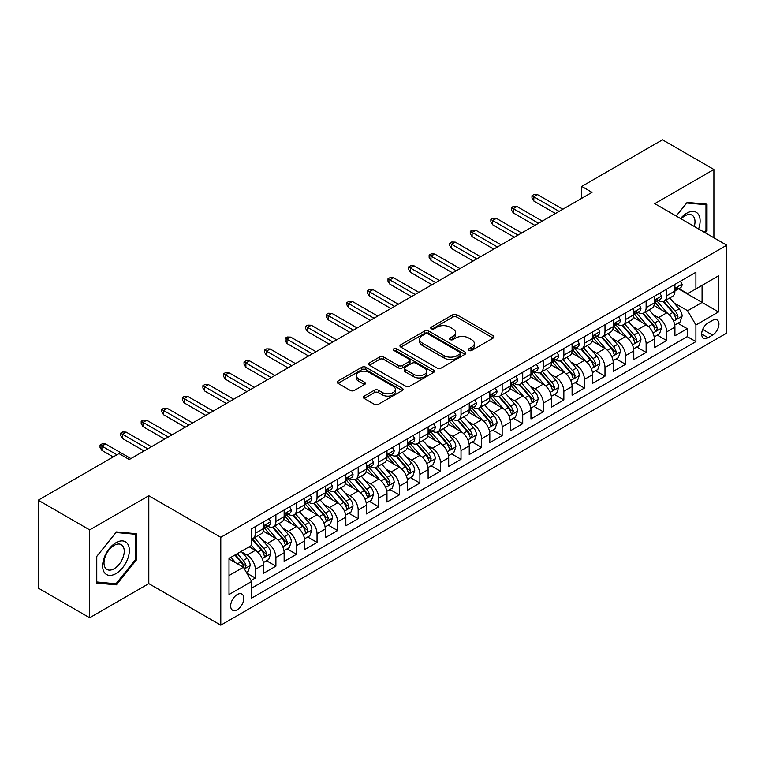 <?xml version="1.0" encoding="UTF-8"?>
<svg xmlns="http://www.w3.org/2000/svg" width="765" height="765" viewBox="0 0 765 765"><rect width="100%" height="100%" fill="white"/><g stroke="black" fill="none" stroke-linecap="round" stroke-linejoin="round"><path stroke-width="1.15" d="M468.888 350.447A1.999 1.157 0 0 0 471.718 350.447L493.167 338.063A2.859 1.645 0 0 0 493.999 336.896A2.859 1.645 0 0 0 493.167 335.73L456.829 314.75A2.859 1.645 0 0 0 452.794 314.75L431.336 327.133A1.999 1.157 0 0 0 430.752 327.946A1.999 1.157 0 0 0 431.336 328.759A1.999 1.157 0 0 0 434.166 328.759L436.939 327.162A9.132 5.279 0 0 1 449.858 327.162L452.89 328.912A9.132 5.279 0 0 1 455.567 332.641A9.132 5.279 0 0 1 452.89 336.37L450.116 337.967A1.999 1.157 0 0 0 449.533 338.79A1.999 1.157 0 0 0 450.116 339.603A1.999 1.157 0 0 0 452.937 339.603L455.72 337.996A9.132 5.279 0 0 1 468.639 337.996L471.67 339.746A9.132 5.279 0 0 1 474.338 343.475A9.132 5.279 0 0 1 471.67 347.205L468.888 348.811A1.999 1.157 0 0 0 468.304 349.624A1.999 1.157 0 0 0 468.888 350.447L468.888 348.811M237.246 609.753A9.304 5.374 120 0 0 243.318 601.548A9.304 5.374 120 0 0 241.893 594.089A9.304 5.374 120 0 0 237.246 594.548A9.304 5.374 120 0 0 231.164 602.753A9.304 5.374 120 0 0 232.589 610.212A9.304 5.374 120 0 0 237.246 609.753M364.159 396.107A2.859 1.645 0 0 0 363.327 397.274A2.859 1.645 0 0 0 364.159 398.431L374.362 404.322A2.859 1.645 0 0 0 378.398 404.322L402.218 390.571A2.859 1.645 0 0 0 403.05 389.404A2.859 1.645 0 0 0 402.218 388.238L365.88 367.257A2.859 1.645 0 0 0 361.845 367.257L338.015 381.008A2.859 1.645 0 0 0 337.183 382.175A2.859 1.645 0 0 0 338.015 383.341L350.332 390.446A2.859 1.645 0 0 0 354.367 390.446L364.57 384.566A2.859 1.645 0 0 0 365.402 383.399A2.859 1.645 0 0 0 364.57 382.232L358.46 378.704A7.64 4.408 0 0 1 356.222 375.586A7.64 4.408 0 0 1 360.937 371.513A7.64 4.408 0 0 1 369.256 372.469L393.181 386.287A7.64 4.408 0 0 1 395.419 389.404A7.64 4.408 0 0 1 390.705 393.478A7.64 4.408 0 0 1 382.385 392.522L378.398 390.217A2.859 1.645 0 0 0 374.362 390.217L364.159 396.107L364.159 398.431M148.802 495.749L89.668 529.896L38.25 500.205L38.25 588.084L89.668 617.766L148.802 583.628L220.789 625.187L220.789 537.317L148.802 495.749L148.802 583.628M713.898 237.781L713.898 169.495L654.764 203.643L726.75 245.202L220.789 537.317M713.898 169.495L662.48 139.813L581.744 186.421L581.744 198.298M38.25 500.205L118.977 453.597L129.266 459.536L592.034 192.359L581.744 186.421M437.14 368.07A2.859 1.645 0 0 0 441.185 368.07L465.005 354.319A2.859 1.645 0 0 0 465.837 353.153A2.859 1.645 0 0 0 465.005 351.986L428.668 331.006A2.859 1.645 0 0 0 424.623 331.006L400.803 344.757A2.859 1.645 0 0 0 399.971 345.923A2.859 1.645 0 0 0 400.803 347.09L437.14 368.07M394.635 350.877A1.999 1.157 0 0 1 396.662 351.154L396.662 348.783L433.612 370.107A2.859 1.645 0 0 1 434.444 371.274A2.859 1.645 0 0 1 433.612 372.44L409.791 386.201A2.859 1.645 0 0 1 405.746 386.201L369.409 365.221L369.409 362.887A2.859 1.645 0 0 0 368.577 364.054A2.859 1.645 0 0 0 369.409 365.221M369.409 362.887L379.603 356.997A2.859 1.645 0 0 1 383.647 356.997L398.383 365.507A2.859 1.645 0 0 0 402.419 365.507L409.179 361.606A2.859 1.645 0 0 0 410.021 360.439A2.859 1.645 0 0 0 409.179 359.273L393.841 350.418A1.999 1.157 0 0 1 393.258 349.595A1.999 1.157 0 0 1 394.491 348.534A1.999 1.157 0 0 1 396.662 348.783M251.073 580.511L255.338 578.044L246.808 573.119M241.95 552.148L247.114 555.122A11.638 6.713 60 0 1 255.338 569.38L263.571 564.627L263.571 573.291L275.907 566.167L266.555 560.764M262.519 540.272L267.683 543.255A11.638 6.713 60 0 1 275.907 557.503L284.14 552.751L284.14 561.424L296.476 554.3L287.114 548.897M283.088 528.395L288.252 531.379A11.638 6.713 60 0 1 296.476 545.627L304.7 540.874L304.7 549.547L317.045 542.423L307.683 537.02M303.657 516.518L308.821 519.502A11.638 6.713 60 0 1 317.045 533.75L325.268 529.007L325.268 537.671L337.614 530.547L328.252 525.144M324.217 504.651L329.38 507.625A11.638 6.713 60 0 1 337.614 521.883L345.837 517.13L345.837 525.794L358.183 518.67L348.821 513.267M344.786 492.775L349.949 495.758A11.638 6.713 60 0 1 358.183 510.006L366.406 505.254L366.406 513.927L378.742 506.793L369.39 501.391M365.354 480.898L370.518 483.882A11.638 6.713 60 0 1 378.742 498.13L386.975 493.377L386.975 502.05L399.311 494.926L389.959 489.524M385.923 469.022L391.087 472.005A11.638 6.713 60 0 1 399.311 486.253L407.544 481.501L407.544 490.174L419.88 483.05L410.528 477.647M406.492 457.145L411.656 460.128A11.638 6.713 60 0 1 419.88 474.377L428.113 469.634L428.113 478.297L440.449 471.173L431.087 465.77M427.061 445.278L432.225 448.252A11.638 6.713 60 0 1 440.449 462.509L448.673 457.757L448.673 466.421L461.018 459.296L451.656 453.894M447.63 433.401L452.794 436.385A11.638 6.713 60 0 1 461.018 450.633L469.241 445.88L469.241 454.553L481.587 447.429L472.225 442.017M468.19 421.525L473.353 424.508A11.638 6.713 60 0 1 481.587 438.756L489.81 434.004L489.81 442.677L502.156 435.553L492.794 430.15M488.759 409.648L493.922 412.631A11.638 6.713 60 0 1 502.156 426.88L510.379 422.127L510.379 430.8L522.715 423.676L513.363 418.273M509.327 397.771L514.491 400.755A11.638 6.713 60 0 1 522.715 415.003L530.948 410.26L530.948 418.924L543.284 411.8L533.932 406.397M529.896 385.904L535.06 388.878A11.638 6.713 60 0 1 543.284 403.136L551.517 398.383L551.517 407.047L563.853 399.923L554.501 394.52M550.465 374.028L555.629 377.011A11.638 6.713 60 0 1 563.853 391.259L572.086 386.507L572.086 395.18L584.422 388.056L575.06 382.653M571.034 362.151L576.198 365.135A11.638 6.713 60 0 1 584.422 379.383L592.645 374.63L592.645 383.303L604.991 376.179L595.629 370.776M591.603 350.274L596.767 353.258A11.638 6.713 60 0 1 604.991 367.506L613.214 362.763L613.214 371.427L625.56 364.303L616.198 358.9M612.163 338.407L617.326 341.381A11.638 6.713 60 0 1 625.56 355.629L633.783 350.886L633.783 359.55L646.129 352.426L636.767 347.023M632.731 326.531L637.895 329.514A11.638 6.713 60 0 1 646.129 343.762L654.352 339.01L654.352 347.673L666.688 340.549L666.688 331.886A11.638 6.713 -120 0 0 658.464 317.638L653.3 314.654M657.336 335.147L666.688 340.549M263.571 564.627A11.638 6.713 -120 0 0 255.338 550.379L249.17 546.812M284.14 552.751A11.638 6.713 -120 0 0 275.907 538.503L263.189 531.159M304.7 540.874A11.638 6.713 -120 0 0 296.476 526.626L283.758 519.282M325.268 529.007A11.638 6.713 -120 0 0 317.045 514.749L304.327 507.405M345.837 517.13A11.638 6.713 -120 0 0 337.614 502.882L324.896 495.538M366.406 505.254A11.638 6.713 -120 0 0 358.183 491.006L345.455 483.662M386.975 493.377A11.638 6.713 -120 0 0 378.742 479.129L366.024 471.785M407.544 481.501A11.638 6.713 -120 0 0 399.311 467.252L386.593 459.908M428.113 469.634A11.638 6.713 -120 0 0 419.88 455.376L407.162 448.041M448.673 457.757A11.638 6.713 -120 0 0 440.449 443.509L427.731 436.165M469.241 445.88A11.638 6.713 -120 0 0 461.018 431.632L448.3 424.288M489.81 434.004A11.638 6.713 -120 0 0 481.587 419.755L468.869 412.411M510.379 422.127A11.638 6.713 -120 0 0 502.156 407.879L489.428 400.535M530.948 410.26A11.638 6.713 -120 0 0 522.715 396.012L509.997 388.668M551.517 398.383A11.638 6.713 -120 0 0 543.284 384.135L530.566 376.791M572.086 386.507A11.638 6.713 -120 0 0 563.853 372.259L551.135 364.915M592.645 374.63A11.638 6.713 -120 0 0 584.422 360.382L571.704 353.038M613.214 362.763A11.638 6.713 -120 0 0 604.991 348.505L592.273 341.161M633.783 350.886A11.638 6.713 -120 0 0 625.56 336.638L612.841 329.294M654.352 339.01A11.638 6.713 -120 0 0 646.129 324.762L633.401 317.418M712.559 320.363L708.036 322.983A9.017 5.202 120 0 0 702.146 330.929A9.017 5.202 120 0 0 703.523 338.149A9.017 5.202 120 0 0 708.036 337.7L712.559 335.089A9.017 5.202 120 0 0 718.45 327.143A9.017 5.202 120 0 0 717.063 319.923A9.017 5.202 120 0 0 712.559 320.363M220.789 625.187L726.75 333.071L726.75 245.202M229.012 575.548L243.413 567.238L251.637 581.486L251.637 598.115L695.901 341.62L695.901 325.001L687.668 310.753L673.869 302.777M251.637 581.486L229.012 594.548L229.012 558.45L251.637 545.388L251.637 528.768L695.901 272.273L695.901 288.902L718.526 275.84L718.526 311.938L695.901 325.001M267.578 526.091L267.683 526.157A11.638 6.713 60 0 0 273.497 526.731L281.73 521.979A11.638 6.713 -120 0 0 284.14 516.652L284.14 510.006M288.137 514.214L288.252 514.281A11.638 6.713 60 0 0 294.066 514.855L302.29 510.102A11.638 6.713 -120 0 0 304.7 504.776L304.7 498.13M308.706 502.337L308.821 502.404A11.638 6.713 60 0 0 314.635 502.978L322.859 498.225A11.638 6.713 -120 0 0 325.268 492.899L325.268 486.253M329.275 490.47L329.38 490.528A11.638 6.713 60 0 0 335.204 491.101L343.428 486.358A11.638 6.713 -120 0 0 345.837 481.032L345.837 474.377M349.844 478.594L349.949 478.651A11.638 6.713 60 0 0 355.773 479.234L363.997 474.482A11.638 6.713 -120 0 0 366.406 469.155L366.406 462.5M370.413 466.717L370.518 466.784A11.638 6.713 60 0 0 376.332 467.358L384.566 462.605A11.638 6.713 -120 0 0 386.975 457.279L386.975 450.633M390.982 454.84L391.087 454.907A11.638 6.713 60 0 0 396.901 455.481L405.134 450.728A11.638 6.713 -120 0 0 407.544 445.402L407.544 438.756M411.551 442.964L411.656 443.031A11.638 6.713 60 0 0 417.47 443.604L425.703 438.861A11.638 6.713 -120 0 0 428.113 433.535L428.113 426.88M432.11 431.097L432.225 431.154A11.638 6.713 60 0 0 438.039 431.728L446.263 426.985A11.638 6.713 -120 0 0 448.673 421.658L448.673 415.003M452.679 419.22L452.794 419.277A11.638 6.713 60 0 0 458.608 419.861L466.832 415.108A11.638 6.713 -120 0 0 469.241 409.782L469.241 403.136M473.248 407.343L473.353 407.41A11.638 6.713 60 0 0 479.177 407.984L487.401 403.232A11.638 6.713 -120 0 0 489.81 397.905L489.81 391.259M493.817 395.467L493.922 395.534A11.638 6.713 60 0 0 499.746 396.107L507.97 391.355A11.638 6.713 -120 0 0 510.379 386.029L510.379 379.383M514.386 383.6L514.491 383.657A11.638 6.713 60 0 0 520.305 384.231L528.538 379.488A11.638 6.713 -120 0 0 530.948 374.161L530.948 367.506M534.955 371.723L535.06 371.78A11.638 6.713 60 0 0 540.874 372.364L549.107 367.611A11.638 6.713 -120 0 0 551.517 362.285L551.517 355.629M555.524 359.846L555.629 359.904A11.638 6.713 60 0 0 561.443 360.487L569.676 355.735A11.638 6.713 -120 0 0 572.086 350.408L572.086 343.762M576.083 347.97L576.198 348.037A11.638 6.713 60 0 0 582.012 348.611L590.236 343.858A11.638 6.713 -120 0 0 592.645 338.532L592.645 331.886M596.652 336.093L596.767 336.16A11.638 6.713 60 0 0 602.581 336.734L610.805 331.981A11.638 6.713 -120 0 0 613.214 326.655L613.214 320.009M617.221 324.226L617.326 324.284A11.638 6.713 60 0 0 623.15 324.857L631.374 320.114A11.638 6.713 -120 0 0 633.783 314.788L633.783 308.132M637.79 312.349L637.895 312.407A11.638 6.713 60 0 0 643.719 312.99L651.943 308.238A11.638 6.713 -120 0 0 654.352 302.911L654.352 296.256M251.637 588.142L687.257 336.638L687.257 328.682L674.921 335.806L674.921 327.133A11.638 6.713 -120 0 0 666.688 312.885L653.97 305.541M658.359 300.473L658.464 300.54A11.638 6.713 -120 0 0 664.278 301.114A11.638 6.713 -120 0 0 666.688 295.787L666.688 289.132M664.278 301.114L672.511 296.361A11.638 6.713 -120 0 0 674.921 291.035L674.921 284.389M255.338 526.626L255.338 533.281A11.638 6.713 60 0 1 252.928 538.608A11.638 6.713 60 0 1 251.637 539.076M252.928 538.608L261.161 533.855A11.638 6.713 -120 0 0 263.571 528.529L263.571 521.873M275.907 514.749L275.907 521.405A11.638 6.713 60 0 1 273.497 526.731M296.476 502.882L296.476 509.528A11.638 6.713 60 0 1 294.066 514.855M317.045 491.006L317.045 497.652A11.638 6.713 60 0 1 314.635 502.978M337.614 479.129L337.614 485.775A11.638 6.713 60 0 1 335.204 491.101M358.183 467.252L358.183 473.908A11.638 6.713 60 0 1 355.773 479.234M378.742 455.376L378.742 462.031A11.638 6.713 60 0 1 376.332 467.358M399.311 443.509L399.311 450.155A11.638 6.713 60 0 1 396.901 455.481M419.88 431.632L419.88 438.278A11.638 6.713 60 0 1 417.47 443.604M440.449 419.755L440.449 426.401A11.638 6.713 60 0 1 438.039 431.728M461.018 407.879L461.018 414.534A11.638 6.713 60 0 1 458.608 419.861M481.587 396.002L481.587 402.658A11.638 6.713 60 0 1 479.177 407.984M502.156 384.135L502.156 390.781A11.638 6.713 60 0 1 499.746 396.107M522.715 372.259L522.715 378.905A11.638 6.713 60 0 1 520.305 384.231M543.284 360.382L543.284 367.037A11.638 6.713 60 0 1 540.874 372.364M563.853 348.505L563.853 355.161A11.638 6.713 60 0 1 561.443 360.487M584.422 336.638L584.422 343.284A11.638 6.713 60 0 1 582.012 348.611M604.991 324.762L604.991 331.408A11.638 6.713 60 0 1 602.581 336.734M625.56 312.885L625.56 319.531A11.638 6.713 60 0 1 623.15 324.857M646.129 301.008L646.129 307.664A11.638 6.713 60 0 1 643.719 312.99M646.129 343.762L646.129 352.426M625.56 355.629L625.56 364.303M604.991 367.506L604.991 376.179M584.422 379.383L584.422 388.056M563.853 391.259L563.853 399.923M543.284 403.136L543.284 411.8M522.715 415.003L522.715 423.676M502.156 426.88L502.156 435.553M481.587 438.756L481.587 447.429M461.018 450.633L461.018 459.296M440.449 462.509L440.449 471.173M419.88 474.377L419.88 483.05M399.311 486.253L399.311 494.926M378.742 498.13L378.742 506.793M358.183 510.006L358.183 518.67M337.614 521.883L337.614 530.547M317.045 533.75L317.045 542.423M296.476 545.627L296.476 554.3M275.907 557.503L275.907 566.167M255.338 569.38L255.338 578.044M243.413 567.238L229.012 558.928M687.668 310.753L702.069 302.433L702.069 285.335L718.526 275.84M678.517 288.835L718.526 311.938M678.928 288.596L687.668 293.645L695.901 288.902M89.668 529.896L89.668 617.766M677.905 323.279L687.257 328.682M687.257 336.638L695.901 341.62M705.273 232.799L707.003 230.648L707.003 204.179L687.161 202.409L676.212 216.026M96.562 583.083L116.404 584.852L136.256 560.162L136.256 533.702L116.404 531.933L96.562 556.624L96.562 583.083M705.98 230.055L707.003 230.648M135.223 559.569L136.256 560.162M114.31 583.647L116.404 584.852M469.691 350.724L471.67 349.586A9.132 5.279 0 0 0 474.338 345.857L474.338 343.475M455.567 332.641L455.567 335.013A9.132 5.279 0 0 1 452.89 338.742L450.91 339.889M493.129 338.082L456.829 317.121A2.859 1.645 0 0 0 452.794 317.121L432.139 329.046M464.967 354.338L428.668 333.377A2.859 1.645 0 0 0 424.623 333.377L400.841 347.109M459.956 353.966A1.999 1.157 0 0 0 460.54 353.153A1.999 1.157 0 0 0 459.956 352.34L428.056 333.923A1.999 1.157 0 0 0 425.235 333.923L422.309 335.615A9.132 5.279 0 0 0 419.631 339.344A9.132 5.279 0 0 0 422.309 343.074L444.111 355.658A9.132 5.279 0 0 0 457.03 355.658L459.956 353.966L459.956 356.347A1.999 1.157 0 0 0 460.54 355.524L460.54 353.153M419.631 339.344L419.631 341.716A9.132 5.279 0 0 0 422.309 345.445L422.309 343.074M459.956 356.347L457.03 358.03A9.132 5.279 0 0 1 444.111 358.03L422.309 345.445M369.447 365.24L379.603 359.378L379.603 356.997M410.021 360.439L410.021 362.811A2.859 1.645 0 0 1 409.179 363.977L402.419 367.879A2.859 1.645 0 0 1 398.383 367.879L383.647 359.378A2.859 1.645 0 0 0 379.603 359.378M396.662 351.154L433.573 372.469M413.674 374.334A7.64 4.408 0 0 0 422.003 375.29A7.64 4.408 0 0 0 426.717 371.216A7.64 4.408 0 0 0 424.479 368.099L416.045 363.232A2.859 1.645 0 0 0 412.01 363.232L405.249 367.143A2.859 1.645 0 0 0 404.408 368.309A2.859 1.645 0 0 0 405.249 369.466L413.674 374.334L413.674 376.715A7.64 4.408 0 0 0 422.003 377.671A7.64 4.408 0 0 0 426.717 373.597L426.717 371.216M404.408 368.309L404.408 370.681A2.859 1.645 0 0 0 405.249 371.847L405.249 369.466M413.674 376.715L405.249 371.847M395.419 389.404L395.419 391.776A7.64 4.408 0 0 1 390.705 395.849A7.64 4.408 0 0 1 382.385 394.893L378.398 392.588A2.859 1.645 0 0 0 374.362 392.588L364.197 398.46M356.222 375.586L356.222 377.967A7.64 4.408 0 0 0 358.46 381.085L358.46 378.704M364.532 384.585L358.46 381.085M402.218 388.238L402.218 390.571L365.88 369.629A2.859 1.645 0 0 0 361.845 369.629L338.053 383.361L338.015 381.008M674.749 325.096L680.066 322.027L682.122 316.088A7.707 4.447 -120 0 0 679.119 308.85L669.719 297.977M667.835 313.64L657.097 301.2M661.725 310.016L655.49 302.797A18.475 10.662 -120 0 0 654.917 302.156M663.236 301.534L672.741 312.531A7.707 4.447 60 0 1 675.485 317.848L676.05 318.756L677.092 318.613L677.953 316.423A7.707 4.447 -120 0 0 675.208 311.106L665.808 300.234M663.79 301.353L674.003 313.172A3.93 2.266 60 0 1 674.998 314.711L677.953 316.423M680.372 281.243L682.122 284.264A7.707 4.447 60 0 1 680.525 287.678L676.614 289.935A7.707 4.447 -120 0 0 677.953 288.156L677.79 287.477M675.179 290.298L675.208 290.298A7.707 4.447 -120 0 0 676.614 289.935M676.958 287.583L677.953 288.156C677.474 286.999 676.652 287.468 675.485 289.581A7.707 4.447 60 0 1 674.921 290.681M559.119 211.36L533.827 196.748L533.827 201.023L531.971 198.059L531.971 195.687L533.827 196.748L537.527 194.616L562.83 209.218M533.827 201.023L555.419 213.492M531.971 195.687L534.027 194.492L537.527 194.616M698.598 228.945A18.905 10.92 120 0 0 686.75 213.196A18.905 10.92 120 0 0 680.554 218.532M694.276 226.45A14.315 8.262 120 0 0 692.029 215.156A14.315 8.262 120 0 0 684.876 215.864A14.315 8.262 120 0 0 681.127 218.857M676.25 216.046L686.75 202.993L705.98 204.714L705.98 230.351L704.412 232.302M704.699 203.978L705.98 204.714M127.573 559.186A18.905 10.92 120 0 0 122.677 540.922A18.905 10.92 120 0 0 104.413 557.121A18.905 10.92 120 0 0 109.309 575.385A18.905 10.92 120 0 0 127.573 559.186M122.888 557.857A14.315 8.262 120 0 0 121.281 544.68A14.315 8.262 120 0 0 105.36 556.289A14.315 8.262 120 0 0 106.966 569.466A14.315 8.262 120 0 0 122.888 557.857M96.763 582.079L96.763 556.432L115.993 532.517L135.223 534.228L135.223 559.875L115.993 583.8L96.562 581.955M133.952 533.492L135.223 534.228M654.18 336.973L659.497 333.903L661.553 327.965A7.707 4.447 -120 0 0 658.55 320.726L649.15 309.844M647.267 325.507L636.528 313.076M641.156 321.893L634.921 314.673A18.475 10.662 -120 0 0 634.348 314.032M642.667 313.401L652.172 324.408A7.707 4.447 60 0 1 654.917 329.715L655.481 330.633L656.523 330.49L657.393 328.29A7.707 4.447 -120 0 0 654.639 322.983L645.239 312.101M643.222 313.229L653.444 325.049A3.93 2.266 60 0 1 654.429 326.588L657.393 328.29M633.611 348.85L638.928 345.78L640.984 339.842A7.707 4.447 -120 0 0 637.981 332.603L628.581 321.721M626.698 337.384L615.959 324.953M620.587 333.77L614.352 326.55A18.475 10.662 -120 0 0 613.779 325.909M622.098 325.278L631.603 336.284A7.707 4.447 60 0 1 634.357 341.592L634.912 342.51L635.954 342.357L636.824 340.167A7.707 4.447 -120 0 0 634.07 334.86L624.68 323.978M622.662 325.096L632.875 336.925A3.93 2.266 60 0 1 633.86 338.465L636.824 340.167M613.042 360.717L618.359 357.657L620.415 351.718A7.707 4.447 -120 0 0 617.412 344.48L608.012 333.597M606.129 349.261L595.39 336.83M600.018 345.637L593.783 338.426A18.475 10.662 -120 0 0 593.219 337.776M601.529 337.155L611.034 348.161A7.707 4.447 60 0 1 613.788 353.468L614.343 354.386L615.385 354.233L616.255 352.043A7.707 4.447 -120 0 0 613.501 346.736L604.111 335.854M602.093 336.973L612.306 348.802A3.93 2.266 60 0 1 613.291 350.332L616.255 352.043M592.473 372.593L597.79 369.524L599.846 363.585A7.707 4.447 -120 0 0 596.843 356.356L587.444 345.474M585.569 361.137L574.821 348.697M579.449 357.513L573.224 350.293A18.475 10.662 -120 0 0 572.65 349.653M580.96 349.031L590.465 360.038A7.707 4.447 60 0 1 593.219 365.345L593.774 366.253L594.816 366.11L595.686 363.92A7.707 4.447 -120 0 0 592.942 358.613L583.542 347.731M581.524 348.85L591.737 360.669A3.93 2.266 60 0 1 592.722 362.208L595.686 363.92M659.803 293.11L661.553 296.141A7.707 4.447 60 0 1 659.956 299.555L656.045 301.812A7.707 4.447 -120 0 0 657.393 300.033L657.231 299.345M654.611 302.165L654.639 302.165A7.707 4.447 -120 0 0 656.045 301.812M656.389 299.459L657.393 300.033C656.906 298.876 656.083 299.345 654.917 301.458A7.707 4.447 60 0 1 654.352 302.558M538.56 223.227L513.258 208.625L513.258 212.899L511.412 209.935L511.412 207.554L513.258 208.625L516.958 206.493L542.261 221.095M513.258 212.899L534.85 225.369M511.412 207.554L513.468 206.368L516.958 206.493M639.234 304.986L640.984 308.018A7.707 4.447 60 0 1 639.387 311.422L635.476 313.679A7.707 4.447 -120 0 0 636.824 311.91L636.662 311.221M634.042 314.042L634.07 314.042A7.707 4.447 -120 0 0 635.476 313.679M635.83 311.336L636.824 311.91C636.337 310.743 635.514 311.221 634.357 313.334A7.707 4.447 60 0 1 633.783 314.425M517.991 235.104L492.689 220.502L492.689 224.776L490.843 221.802L490.843 219.431L492.689 220.502L496.389 218.36L521.692 232.971M492.689 224.776L514.29 237.246M490.843 219.431L492.899 218.245L496.389 218.36M618.665 316.863L620.415 319.894A7.707 4.447 60 0 1 618.818 323.299L614.907 325.555A7.707 4.447 -120 0 0 616.255 323.786L616.093 323.098M613.473 325.919L613.501 325.919A7.707 4.447 -120 0 0 614.907 325.555M615.261 323.203L616.255 323.786C615.768 322.62 614.945 323.098 613.788 325.211A7.707 4.447 60 0 1 613.214 326.301M497.422 246.98L472.12 232.378L472.12 236.653L470.274 233.679L470.274 231.307L472.12 232.378L475.83 230.236L501.123 244.848M472.12 236.653L493.721 249.122M470.274 231.307L472.33 230.122L475.83 230.236M598.096 328.74L599.846 331.761A7.707 4.447 60 0 1 598.249 335.175L594.348 337.432A7.707 4.447 -120 0 0 595.686 335.653L595.524 334.974M592.904 337.795L592.942 337.795A7.707 4.447 -120 0 0 594.348 337.432M594.692 335.08L595.686 335.653C595.199 334.496 594.376 334.974 593.219 337.078A7.707 4.447 60 0 1 592.645 338.178M476.853 258.857L451.56 244.245L451.56 248.529L449.705 245.555L449.705 243.184L451.56 244.245L455.261 242.113L480.554 256.715M451.56 248.529L473.153 260.989M449.705 243.184L451.761 241.998L455.261 242.113M571.904 384.47L577.221 381.4L579.277 375.462A7.707 4.447 -120 0 0 576.274 368.223L566.884 357.351M565 373.014L554.262 360.573M558.89 369.39L552.655 362.17A18.475 10.662 -120 0 0 552.081 361.529M560.401 360.898L569.906 371.905A7.707 4.447 60 0 1 572.65 377.222L573.215 378.13L574.257 377.986L575.117 375.797A7.707 4.447 -120 0 0 572.373 370.48L562.973 359.607M560.955 360.726L571.168 372.545A3.93 2.266 60 0 1 572.163 374.085L575.117 375.797M577.537 340.616L579.277 343.638A7.707 4.447 60 0 1 577.68 347.052L573.779 349.309A7.707 4.447 -120 0 0 575.117 347.53L574.955 346.851M572.335 349.672L572.373 349.672A7.707 4.447 -120 0 0 573.779 349.309M574.123 346.956L575.117 347.53C574.63 346.373 573.807 346.841 572.65 348.955A7.707 4.447 60 0 1 572.086 350.054M456.284 270.733L430.991 256.122L430.991 260.396L429.136 257.432L429.136 255.051L430.991 256.122L434.692 253.99L459.985 268.591M430.991 260.396L452.584 272.866M429.136 255.051L431.192 253.865L434.692 253.99M551.345 396.347L556.652 393.277L558.708 387.339A7.707 4.447 -120 0 0 555.706 380.1L546.315 369.218M544.431 384.881L533.693 372.45M538.321 381.266L532.086 374.047A18.475 10.662 -120 0 0 531.512 373.406M539.832 372.775L549.337 383.781A7.707 4.447 60 0 1 552.081 389.089L552.646 390.007L553.688 389.863L554.548 387.664A7.707 4.447 -120 0 0 551.804 382.357L542.404 371.474M540.386 372.593L550.599 384.422A3.93 2.266 60 0 1 551.594 385.962L554.548 387.664M556.968 352.483L558.708 355.515A7.707 4.447 60 0 1 557.121 358.928L553.21 361.185A7.707 4.447 -120 0 0 554.548 359.407L554.386 358.718M551.775 361.539L551.804 361.539A7.707 4.447 -120 0 0 553.21 361.185M553.554 358.833L554.548 359.407C554.07 358.24 553.238 358.718 552.081 360.831A7.707 4.447 60 0 1 551.517 361.931M435.715 282.601L410.423 267.999L410.423 272.273L408.567 269.309L408.567 266.928L410.423 267.999L414.123 265.866L439.416 280.468M410.423 272.273L432.015 284.743M408.567 266.928L410.623 265.742L414.123 265.866M530.776 408.223L536.093 405.154L538.149 399.215A7.707 4.447 -120 0 0 535.146 391.976L525.746 381.094M523.862 396.758L513.124 384.326M517.752 393.143L511.517 385.923A18.475 10.662 -120 0 0 510.944 385.283M519.263 384.652L528.768 395.658A7.707 4.447 60 0 1 531.512 400.965L532.077 401.883L533.119 401.73L533.98 399.54A7.707 4.447 -120 0 0 531.235 394.233L521.835 383.351M519.817 384.47L530.03 396.299A3.93 2.266 60 0 1 531.025 397.829L533.98 399.54M536.399 364.36L538.149 367.391A7.707 4.447 60 0 1 536.552 370.796L532.641 373.052A7.707 4.447 -120 0 0 533.98 371.283L533.817 370.595M531.206 373.416L531.235 373.416A7.707 4.447 -120 0 0 532.641 373.052M532.985 370.709L533.98 371.283C533.501 370.117 532.679 370.595 531.512 372.708A7.707 4.447 60 0 1 530.948 373.798M415.146 294.477L389.854 279.875L389.854 284.15L387.998 281.176L387.998 278.804L389.854 279.875L393.554 277.733L418.857 292.345M389.854 284.15L411.446 296.619M387.998 278.804L390.054 277.618L393.554 277.733M510.207 420.09L515.524 417.03L517.58 411.092A7.707 4.447 -120 0 0 514.577 403.853L505.177 392.971M503.294 408.634L492.555 396.203M497.183 405.01L490.948 397.8A18.475 10.662 -120 0 0 490.375 397.15M498.694 396.528L508.199 407.535A7.707 4.447 60 0 1 510.944 412.842L511.508 413.76L512.55 413.607L513.42 411.417A7.707 4.447 -120 0 0 510.666 406.11L501.266 395.228M499.249 396.347L509.471 408.175A3.93 2.266 60 0 1 510.456 409.705L513.42 411.417M515.83 376.237L517.58 379.268A7.707 4.447 60 0 1 515.983 382.672L512.072 384.929A7.707 4.447 -120 0 0 513.42 383.15L513.258 382.471M510.638 385.292L510.666 385.292A7.707 4.447 -120 0 0 512.072 384.929M512.416 382.577L513.42 383.15C512.933 381.993 512.11 382.471 510.944 384.575A7.707 4.447 60 0 1 510.379 385.675M394.587 306.354L369.285 291.752L369.285 296.026L367.43 293.052L367.43 290.681L369.285 291.752L372.985 289.61L398.288 304.212M369.285 296.026L390.877 308.496M367.43 290.681L369.495 289.495L372.985 289.61M489.638 431.967L494.955 428.897L497.011 422.959A7.707 4.447 -120 0 0 494.008 415.73L484.608 404.848M482.725 420.511L471.986 408.07M476.614 416.887L470.379 409.667A18.475 10.662 -120 0 0 469.806 409.026M478.125 408.405L487.63 419.402A7.707 4.447 60 0 1 490.384 424.718L490.939 425.627L491.981 425.483L492.851 423.294A7.707 4.447 -120 0 0 490.097 417.977L480.707 407.104M478.689 408.223L488.902 420.042A3.93 2.266 60 0 1 489.887 421.582L492.851 423.294M495.261 388.113L497.011 391.135A7.707 4.447 60 0 1 495.414 394.549L491.503 396.805A7.707 4.447 -120 0 0 492.851 395.027L492.689 394.348M490.069 397.169L490.097 397.169A7.707 4.447 -120 0 0 491.503 396.805M491.857 394.453L492.851 395.027C492.364 393.87 491.541 394.338 490.384 396.452A7.707 4.447 60 0 1 489.81 397.551M374.018 318.23L348.716 303.619L348.716 307.893L346.87 304.929L346.87 302.558L348.716 303.619L352.416 301.486L377.719 316.088M348.716 307.893L370.317 320.363M346.87 302.558L348.926 301.362L352.416 301.486M469.069 443.843L474.386 440.774L476.442 434.836A7.707 4.447 -120 0 0 473.439 427.597L464.039 416.724M462.156 432.388L451.417 419.947M456.045 428.763L449.81 421.544A18.475 10.662 -120 0 0 449.246 420.903M457.556 420.272L467.061 431.278A7.707 4.447 60 0 1 469.815 436.595L470.37 437.504L471.412 437.36L472.282 435.17A7.707 4.447 -120 0 0 469.528 429.853L460.138 418.971M458.12 420.1L468.333 431.919A3.93 2.266 60 0 1 469.318 433.459L472.282 435.17M474.692 399.98L476.442 403.012A7.707 4.447 60 0 1 474.845 406.425L470.934 408.682A7.707 4.447 -120 0 0 472.282 406.904L472.12 406.225M469.5 409.036L469.528 409.036A7.707 4.447 -120 0 0 470.934 408.682M471.288 406.33L472.282 406.904C471.795 405.746 470.972 406.215 469.815 408.328A7.707 4.447 60 0 1 469.241 409.428M353.449 330.107L328.147 315.496L328.147 319.77L326.301 316.806L326.301 314.425L328.147 315.496L331.857 313.363L357.15 327.965M328.147 319.77L349.748 332.24M326.301 314.425L328.357 313.239L331.857 313.363M448.5 455.72L453.817 452.651L455.873 446.712A7.707 4.447 -120 0 0 452.87 439.473L443.471 428.591M441.596 444.255L430.848 431.823M435.476 440.64L429.251 433.42A18.475 10.662 -120 0 0 428.677 432.78M436.987 432.149L446.492 443.155A7.707 4.447 60 0 1 449.246 448.462L449.801 449.38L450.843 449.237L451.713 447.037A7.707 4.447 -120 0 0 448.969 441.73L439.569 430.848M437.551 431.967L447.764 443.796A3.93 2.266 60 0 1 448.749 445.335L451.713 447.037M454.123 411.857L455.873 414.888A7.707 4.447 60 0 1 454.276 418.302L450.375 420.549A7.707 4.447 -120 0 0 451.713 418.78L451.551 418.092M448.931 420.913L448.969 420.913A7.707 4.447 -120 0 0 450.375 420.549M450.719 418.206L451.713 418.78C451.226 417.614 450.403 418.092 449.246 420.205A7.707 4.447 60 0 1 448.673 421.305M332.88 341.974L307.578 327.372L307.578 331.647L305.732 328.682L305.732 326.301L307.578 327.372L311.288 325.23L336.581 339.842M307.578 331.647L329.18 344.116M305.732 326.301L307.788 325.115L311.288 325.23M427.931 467.597L433.248 464.527L435.304 458.589A7.707 4.447 -120 0 0 432.302 451.35L422.911 440.468M421.027 456.131L410.289 443.7M414.917 452.507L408.682 445.297A18.475 10.662 -120 0 0 408.108 444.647M416.428 444.025L425.933 455.032A7.707 4.447 60 0 1 428.677 460.339L429.242 461.257L430.284 461.104L431.144 458.914A7.707 4.447 -120 0 0 428.4 453.607L419 442.725M416.982 443.843L427.195 455.672A3.93 2.266 60 0 1 428.19 457.202L431.144 458.914M433.554 423.734L435.304 426.765A7.707 4.447 60 0 1 433.707 430.169L429.806 432.426A7.707 4.447 -120 0 0 431.144 430.657L430.982 429.968M428.362 432.789L428.4 432.789A7.707 4.447 -120 0 0 429.806 432.426M430.15 430.083L431.144 430.657C430.657 429.49 429.834 429.968 428.677 432.082A7.707 4.447 60 0 1 428.113 433.172M312.311 353.851L287.018 339.249L287.018 343.523L285.163 340.549L285.163 338.178L287.018 339.249L290.719 337.107L316.012 351.718M287.018 343.523L308.611 355.993M285.163 338.178L287.219 336.992L290.719 337.107M407.372 479.464L412.679 476.394L414.735 470.465A7.707 4.447 -120 0 0 411.733 463.227L402.342 452.345M400.458 468.008L389.72 455.577M394.348 464.384L388.113 457.174A18.475 10.662 -120 0 0 387.539 456.523M395.859 455.902L405.364 466.908A7.707 4.447 60 0 1 408.108 472.215L408.673 473.124L409.715 472.98L410.576 470.791A7.707 4.447 -120 0 0 407.831 465.483L398.431 454.601M396.413 455.72L406.626 467.549A3.93 2.266 60 0 1 407.621 469.079L410.576 470.791M412.995 435.61L414.735 438.632A7.707 4.447 60 0 1 413.148 442.046L409.237 444.302A7.707 4.447 -120 0 0 410.576 442.524L410.413 441.845M407.802 444.666L407.831 444.666A7.707 4.447 -120 0 0 409.237 444.302M409.581 441.95L410.576 442.524C410.097 441.367 409.265 441.845 408.108 443.949A7.707 4.447 60 0 1 407.544 445.048M291.742 365.727L266.45 351.125L266.45 355.4L264.594 352.426L264.594 350.054L266.45 351.125L270.15 348.983L295.443 363.585M266.45 355.4L288.042 367.86M264.594 350.054L266.65 348.869L270.15 348.983M386.803 491.34L392.12 488.271L394.176 482.332A7.707 4.447 -120 0 0 391.173 475.094L381.773 464.221M379.889 479.885L369.151 467.444M373.779 476.26L367.544 469.041A18.475 10.662 -120 0 0 366.971 468.4M375.29 467.778L384.795 478.775A7.707 4.447 60 0 1 387.539 484.092L388.104 485L389.146 484.857L390.007 482.667A7.707 4.447 -120 0 0 387.262 477.35L377.862 466.478M375.845 467.597L386.057 479.416A3.93 2.266 60 0 1 387.052 480.956L390.007 482.667M392.426 447.487L394.176 450.509A7.707 4.447 60 0 1 392.579 453.922L388.668 456.179A7.707 4.447 -120 0 0 390.007 454.4L389.844 453.722M387.233 456.542L387.262 456.542A7.707 4.447 -120 0 0 388.668 456.179M389.012 453.827L390.007 454.4C389.528 453.243 388.706 453.712 387.539 455.825A7.707 4.447 60 0 1 386.975 456.925M271.173 377.604L245.881 362.993L245.881 367.267L244.025 364.303L244.025 361.931L245.881 362.993L249.581 360.86L274.884 375.462M245.881 367.267L267.473 379.736M244.025 361.931L246.081 360.736L249.581 360.86M366.234 503.217L371.551 500.147L373.607 494.209A7.707 4.447 -120 0 0 370.604 486.97L361.204 476.088M359.32 491.752L348.582 479.32M353.21 488.137L346.975 480.917A18.475 10.662 -120 0 0 346.402 480.277M354.721 479.645L364.226 490.652A7.707 4.447 60 0 1 366.971 495.959L367.535 496.877L368.577 496.734L369.438 494.534A7.707 4.447 -120 0 0 366.693 489.227L357.293 478.345M355.276 479.473L365.498 491.293A3.93 2.266 60 0 1 366.483 492.832L369.438 494.534M371.857 459.354L373.607 462.385A7.707 4.447 60 0 1 372.01 465.799L368.099 468.056A7.707 4.447 -120 0 0 369.438 466.277L369.285 465.589M366.665 468.409L366.693 468.409A7.707 4.447 -120 0 0 368.099 468.056M368.443 465.703L369.438 466.277C368.959 465.12 368.137 465.589 366.971 467.702A7.707 4.447 60 0 1 366.406 468.802M250.614 389.471L225.312 374.869L225.312 379.144L223.457 376.179L223.457 373.798L225.312 374.869L229.012 372.737L254.315 387.339M225.312 379.144L246.904 391.613M223.457 373.798L225.522 372.612L229.012 372.737M345.665 515.094L350.982 512.024L353.038 506.086A7.707 4.447 -120 0 0 350.035 498.847L340.635 487.965M338.752 503.628L328.013 491.197M332.641 500.014L326.406 492.794A18.475 10.662 -120 0 0 325.833 492.153M334.152 491.522L343.657 502.529A7.707 4.447 60 0 1 346.411 507.836L346.966 508.754L348.008 508.601L348.878 506.411A7.707 4.447 -120 0 0 346.124 501.104L336.734 490.222M334.716 491.34L344.929 503.169A3.93 2.266 60 0 1 345.914 504.709L348.878 506.411M351.288 471.23L353.038 474.262A7.707 4.447 60 0 1 351.441 477.666L347.53 479.923A7.707 4.447 -120 0 0 348.878 478.154L348.716 477.465M346.096 480.286L346.124 480.286A7.707 4.447 -120 0 0 347.53 479.923M347.884 477.58L348.878 478.154C348.391 476.987 347.568 477.465 346.411 479.579A7.707 4.447 60 0 1 345.837 480.669M230.045 401.348L204.743 386.746L204.743 391.02L202.897 388.056L202.897 385.675L204.743 386.746L208.443 384.604L233.746 399.215M204.743 391.02L226.344 403.49M202.897 385.675L204.953 384.489L208.443 384.604M325.096 526.961L330.413 523.901L332.469 517.962A7.707 4.447 -120 0 0 329.466 510.724L320.066 499.841M318.183 515.505L307.444 503.074M312.072 511.881L305.837 504.671A18.475 10.662 -120 0 0 305.273 504.02M313.583 503.399L323.088 514.405A7.707 4.447 60 0 1 325.842 519.712L326.397 520.63L327.439 520.477L328.309 518.288A7.707 4.447 -120 0 0 325.555 512.98L316.165 502.098M314.147 503.217L324.36 515.046A3.93 2.266 60 0 1 325.345 516.576L328.309 518.288M330.719 483.107L332.469 486.138A7.707 4.447 60 0 1 330.872 489.543L326.961 491.799A7.707 4.447 -120 0 0 328.309 490.03L328.147 489.342M325.527 492.163L325.555 492.163A7.707 4.447 -120 0 0 326.961 491.799M327.315 489.447L328.309 490.03C327.822 488.864 326.999 489.342 325.842 491.455A7.707 4.447 60 0 1 325.268 492.545M209.476 413.224L184.174 398.622L184.174 402.897L182.328 399.923L182.328 397.551L184.174 398.622L187.874 396.48L213.177 411.092M184.174 402.897L205.775 415.366M182.328 397.551L184.384 396.366L187.874 396.48M304.527 538.837L309.844 535.768L311.9 529.829A7.707 4.447 -120 0 0 308.897 522.6L299.498 511.718M297.623 527.381L286.875 514.941M291.503 523.757L285.278 516.538A18.475 10.662 -120 0 0 284.704 515.897M293.014 515.275L302.519 526.282A7.707 4.447 60 0 1 305.273 531.589L305.828 532.497L306.87 532.354L307.74 530.164A7.707 4.447 -120 0 0 304.996 524.857L295.596 513.975M293.578 515.094L303.791 526.922A3.93 2.266 60 0 1 304.776 528.452L307.74 530.164M310.15 494.984L311.9 498.005A7.707 4.447 60 0 1 310.303 501.419L306.402 503.676A7.707 4.447 -120 0 0 307.74 501.897L307.578 501.218M304.958 504.039L304.996 504.039A7.707 4.447 -120 0 0 306.402 503.676M306.746 501.324L307.74 501.897C307.253 500.74 306.43 501.218 305.273 503.322A7.707 4.447 60 0 1 304.7 504.422M188.907 425.101L163.605 410.489L163.605 414.773L161.759 411.8L161.759 409.428L163.605 410.489L167.315 408.357L192.608 422.959M163.605 414.773L185.207 427.233M161.759 409.428L163.815 408.242L167.315 408.357M283.958 550.714L289.275 547.644L291.331 541.706A7.707 4.447 -120 0 0 288.329 534.467L278.938 523.595M277.054 539.258L266.316 526.817M270.944 535.634L264.709 528.414A18.475 10.662 -120 0 0 264.135 527.774M272.455 527.142L281.96 538.149A7.707 4.447 60 0 1 284.704 543.466L285.269 544.374L286.311 544.231L287.171 542.041A7.707 4.447 -120 0 0 284.427 536.724L275.027 525.851M273.009 526.97L283.222 538.79A3.93 2.266 60 0 1 284.217 540.329L287.171 542.041M289.581 506.86L291.331 509.882A7.707 4.447 60 0 1 289.734 513.296L285.833 515.553A7.707 4.447 -120 0 0 287.171 513.774L287.009 513.095M284.389 515.916L284.427 515.916A7.707 4.447 -120 0 0 285.833 515.553M286.177 513.2L287.171 513.774C286.684 512.617 285.861 513.086 284.704 515.199A7.707 4.447 60 0 1 284.14 516.298M168.338 436.978L143.045 422.366L143.045 426.641L141.19 423.676L141.19 421.305L143.045 422.366L146.746 420.234L172.039 434.836M143.045 426.641L164.638 439.11M141.19 421.305L143.246 420.109L146.746 420.234M263.399 562.591L268.706 559.521L270.762 553.583A7.707 4.447 -120 0 0 267.76 546.344L258.369 535.462M256.485 551.125L251.561 545.435M250.375 547.51L249.572 546.583M251.886 539.019L261.391 550.025A7.707 4.447 60 0 1 264.135 555.333L264.7 556.251L265.742 556.107L266.603 553.908A7.707 4.447 -120 0 0 263.858 548.601L254.458 537.719M252.44 538.837L262.653 550.666A3.93 2.266 60 0 1 263.648 552.206L266.603 553.908M269.022 518.727L270.762 521.759A7.707 4.447 60 0 1 269.175 525.173L265.264 527.429A7.707 4.447 -120 0 0 266.603 525.651L266.44 524.962M263.829 527.783L263.858 527.783A7.707 4.447 -120 0 0 265.264 527.429M265.608 525.077L266.603 525.651C266.124 524.484 265.292 524.962 264.135 527.075A7.707 4.447 60 0 1 263.571 528.175M147.769 448.845L122.477 434.243L122.477 438.517L120.621 435.553L120.621 433.172L122.477 434.243L126.177 432.11L151.47 446.712M122.477 438.517L144.069 450.987M120.621 433.172L122.677 431.986L126.177 432.11M246.397 572.402L248.147 571.398L250.193 565.459A7.707 4.447 -120 0 0 247.2 558.221L241.281 551.374M235.754 562.82L230.992 557.303M229.806 559.387L229.012 558.469M234.903 555.055L240.822 561.902A7.707 4.447 60 0 1 243.566 567.209L244.131 568.127L245.173 567.974L246.034 565.784A7.707 4.447 -120 0 0 243.289 560.477L237.37 553.631M235.381 554.778L242.084 562.543A3.93 2.266 60 0 1 243.079 564.073L246.034 565.784M116.921 454.783L101.908 446.119L101.908 450.394L100.052 447.42L100.052 445.048L101.908 446.119L105.608 443.977L130.911 458.589M101.908 450.394L113.22 456.925M100.052 445.048L102.108 443.863L105.608 443.977M247.114 555.122L255.338 550.379M267.683 543.255L275.907 538.503M288.252 531.379L296.476 526.626M308.821 519.502L317.045 514.749M329.38 507.625L337.614 502.882M349.949 495.758L358.183 491.006M370.518 483.882L378.742 479.129M391.087 472.005L399.311 467.252M411.656 460.128L419.88 455.376M432.225 448.252L440.449 443.509M452.794 436.385L461.018 431.632M473.353 424.508L481.587 419.755M493.922 412.631L502.156 407.879M514.491 400.755L522.715 396.012M535.06 388.878L543.284 384.135M555.629 377.011L563.853 372.259M576.198 365.135L584.422 360.382M596.767 353.258L604.991 348.505M617.326 341.381L625.56 336.638M637.895 329.514L646.129 324.762M658.464 317.638L666.688 312.885M666.688 295.787L674.921 291.035M255.338 533.281L263.571 528.529M275.907 521.405L284.14 516.652M296.476 509.528L304.7 504.776M317.045 497.652L325.268 492.899M337.614 485.775L345.837 481.032M358.183 473.908L366.406 469.155M378.742 462.031L386.975 457.279M399.311 450.155L407.544 445.402M419.88 438.278L428.113 433.535M440.449 426.401L448.673 421.658M461.018 414.534L469.241 409.782M481.587 402.658L489.81 397.905M502.156 390.781L510.379 386.029M522.715 378.905L530.948 374.161M543.284 367.037L551.517 362.285M563.853 355.161L572.086 350.408M584.422 343.284L592.645 338.532M604.991 331.408L613.214 326.655M625.56 319.531L633.783 314.788M646.129 307.664L654.352 302.911M666.688 331.886L674.921 327.133M702.691 329.399L712.559 335.089M701.658 334.018L708.036 337.7M471.67 349.586L471.67 347.205M450.116 339.603L450.116 337.967M452.89 338.742L452.89 336.37M431.336 328.759L431.336 327.133M452.794 317.121L452.794 314.75M456.829 317.121L456.829 314.75M493.167 338.063L493.167 335.73M400.803 347.09L400.803 344.757M424.623 333.377L424.623 331.006M428.668 333.377L428.668 331.006M465.005 354.319L465.005 351.986M444.111 358.03L444.111 355.658M457.03 358.03L457.03 355.658M383.647 359.378L383.647 356.997M398.383 367.879L398.383 365.507M402.419 367.879L402.419 365.507M409.179 363.977L409.179 361.606M433.612 372.44L433.612 370.107M374.362 392.588L374.362 390.217M378.398 392.588L378.398 390.217M382.385 394.893L382.385 392.522M364.57 384.566L364.57 382.232M361.845 369.629L361.845 367.257M365.88 369.629L365.88 367.257M673.573 321.147L682.064 316.241M675.208 311.106L679.119 308.85M669.059 314.654L672.741 312.531M682.064 284.178L674.921 288.309M653.004 333.024L661.495 328.118M654.639 322.983L658.55 320.726M648.5 326.531L652.172 324.408M632.435 344.891L640.936 339.985M634.07 334.86L637.981 332.603M627.931 338.407L631.603 336.284M611.866 356.767L620.367 351.862M613.501 346.736L617.412 344.48M607.362 350.284L611.034 348.161M591.297 368.644L599.798 363.738M592.942 358.613L596.843 356.356M586.793 362.151L590.465 360.038M661.495 296.055L654.352 300.176M640.936 307.932L633.783 312.053M620.367 319.799L613.214 323.93M599.798 331.675L592.645 335.806M570.738 380.521L579.229 375.615M572.373 370.48L576.274 368.223M566.224 374.028L569.906 371.905M579.229 343.552L572.086 347.673M550.169 392.397L558.66 387.492M551.804 382.357L555.706 380.1M545.655 385.904L549.337 383.781M558.66 355.429L551.517 359.55M529.6 404.264L538.091 399.359M531.235 394.233L535.146 391.976M525.086 397.781L528.768 395.658M538.091 367.296L530.948 371.427M509.031 416.141L517.523 411.235M510.666 406.11L514.577 403.853M504.527 409.657L508.199 407.535M517.523 379.172L510.379 383.303M488.462 428.018L496.963 423.112M490.097 417.977L494.008 415.73M483.958 421.525L487.63 419.402M496.963 391.049L489.81 395.18M467.893 439.894L476.394 434.989M469.528 429.853L473.439 427.597M463.389 433.401L467.061 431.278M476.394 402.926L469.241 407.047M447.324 451.761L455.825 446.865M448.969 441.73L452.87 439.473M442.82 445.278L446.492 443.155M455.825 414.802L448.673 418.924M426.765 463.638L435.256 458.732M428.4 453.607L432.302 451.35M422.251 457.154L425.933 455.032M435.256 426.669L428.113 430.8M406.196 475.514L414.687 470.609M407.831 465.483L411.733 463.227M401.682 469.031L405.364 466.908M414.687 438.546L407.544 442.677M385.627 487.391L394.118 482.486M387.262 477.35L391.173 475.094M381.113 480.898L384.795 478.775M394.118 450.422L386.975 454.553M365.058 499.268L373.55 494.362M366.693 489.227L370.604 486.97M360.554 492.775L364.226 490.652M373.55 462.299L366.406 466.421M344.489 511.135L352.99 506.229M346.124 501.104L350.035 498.847M339.985 504.651L343.657 502.529M352.99 474.176L345.837 478.297M323.92 523.011L332.421 518.106M325.555 512.98L329.466 510.724M319.416 516.528L323.088 514.405M332.421 486.043L325.268 490.174M303.351 534.888L311.852 529.982M304.996 524.857L308.897 522.6M298.847 528.405L302.519 526.282M311.852 497.919L304.7 502.05M282.792 546.765L291.283 541.859M284.427 536.724L288.329 534.467M278.278 540.272L281.96 538.149M291.283 509.796L284.14 513.917M262.223 558.641L270.714 553.736M263.858 548.601L267.76 546.344M257.709 552.148L261.391 550.025M270.714 521.673L263.571 525.794M244.389 568.931L250.145 565.603M243.289 560.477L247.2 558.221M237.494 563.824L240.822 561.902"/></g></svg>
